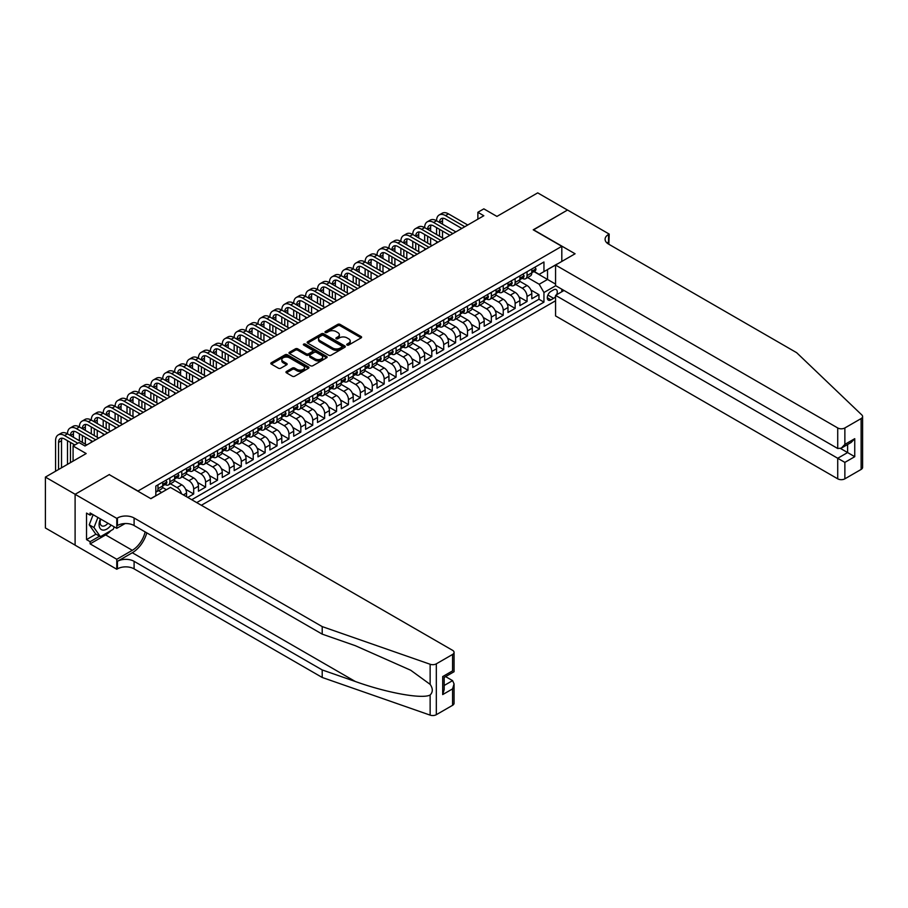 <?xml version="1.0" encoding="UTF-8"?>
<svg xmlns="http://www.w3.org/2000/svg" width="908" height="908" viewBox="0 0 908 908"><rect width="100%" height="100%" fill="white"/><g stroke="black" fill="none" stroke-linecap="round" stroke-linejoin="round"><path stroke-width="1.36" d="M347.06 345.04A1.158 0.67 0 0 0 348.706 345.04L361.123 337.878A1.657 0.953 0 0 0 361.6 337.197A1.657 0.953 0 0 0 361.123 336.527L340.08 324.383A1.657 0.953 0 0 0 337.742 324.383L325.325 331.545A1.158 0.67 0 0 0 326.959 332.498L328.571 331.568A5.289 3.053 0 0 1 336.051 331.568L337.799 332.578A5.289 3.053 0 0 1 339.354 334.734A5.289 3.053 0 0 1 337.799 336.902L336.198 337.821A1.158 0.67 0 0 0 337.833 338.763L339.444 337.844A5.289 3.053 0 0 1 346.924 337.844L348.672 338.854A5.289 3.053 0 0 1 350.216 341.011A5.289 3.053 0 0 1 348.672 343.167L347.06 344.098A1.158 0.67 0 0 0 347.06 345.04L347.06 344.098M286.44 371.474A1.657 0.953 0 0 0 285.963 372.155A1.657 0.953 0 0 0 286.44 372.825L292.342 376.23A1.657 0.953 0 0 0 294.68 376.23L308.47 368.273A1.657 0.953 0 0 0 308.958 367.592A1.657 0.953 0 0 0 308.47 366.923L287.439 354.778A1.657 0.953 0 0 0 285.101 354.778L271.31 362.735A1.657 0.953 0 0 0 270.822 363.416A1.657 0.953 0 0 0 271.31 364.085L278.438 368.205A1.657 0.953 0 0 0 280.776 368.205L286.678 364.8A1.657 0.953 0 0 0 287.155 364.119A1.657 0.953 0 0 0 286.678 363.45L283.137 361.407A4.426 2.554 0 0 1 281.843 359.602A4.426 2.554 0 0 1 284.579 357.241A4.426 2.554 0 0 1 289.391 357.797L303.238 365.788A4.426 2.554 0 0 1 304.532 367.592A4.426 2.554 0 0 1 301.808 369.953A4.426 2.554 0 0 1 296.984 369.397L294.68 368.069A1.657 0.953 0 0 0 292.342 368.069L286.44 371.474L286.44 372.825M109.391 474.725L137.971 491.024L561.814 246.318L533.234 229.815L567.466 210.054L537.706 192.871L496.926 216.422L483.828 208.851L477.88 212.29L483.828 215.729L84.989 445.998L79.03 442.559L73.083 445.998L73.083 461.116M109.391 474.521L75.16 494.281L45.4 477.097L86.181 453.557L73.083 445.998M328.685 355.244A1.657 0.953 0 0 0 331.023 355.244L344.813 347.287A1.657 0.953 0 0 0 345.301 346.618A1.657 0.953 0 0 0 344.813 345.937L323.781 333.792A1.657 0.953 0 0 0 321.443 333.792L307.653 341.76A1.657 0.953 0 0 0 307.165 342.429A1.657 0.953 0 0 0 307.653 343.099L328.685 355.244M304.089 345.29A1.158 0.67 0 0 1 305.258 345.46L305.258 344.087L326.642 356.424A1.657 0.953 0 0 1 327.13 357.105A1.657 0.953 0 0 1 326.642 357.775L312.851 365.742A1.657 0.953 0 0 1 310.513 365.742L289.482 353.598L295.384 350.216L295.384 348.842L289.482 352.247A1.657 0.953 0 0 0 288.994 352.917A1.657 0.953 0 0 0 289.482 353.598L289.482 352.247M295.384 350.216A1.657 0.953 0 0 1 297.722 350.216L297.722 348.842A1.657 0.953 0 0 0 295.384 348.842M297.722 348.842L306.246 353.768A1.657 0.953 0 0 0 308.584 353.768L312.5 351.498A1.657 0.953 0 0 0 312.988 350.829A1.657 0.953 0 0 0 312.5 350.159L303.624 345.029A1.158 0.67 0 0 1 305.258 344.087M75.103 545.118L45.4 527.968L45.4 477.097M187.729 497.414L193.688 493.975L185.629 489.333M182.326 476.904L188.921 480.707A6.731 3.893 60 0 1 193.688 488.958L198.443 486.211L198.443 491.228L205.594 487.108L197.535 482.454M194.233 470.026L200.827 473.84A6.731 3.893 60 0 1 205.594 482.091L210.35 479.333L210.35 484.35L217.5 480.23L209.442 475.576M206.139 463.148L212.733 466.962A6.731 3.893 60 0 1 217.5 475.213L222.256 472.466L222.256 477.483L229.406 473.352L221.348 468.71M218.045 456.281L224.639 460.095A6.731 3.893 60 0 1 229.406 468.335L234.162 465.588L234.162 470.605L241.312 466.485L233.254 461.832M229.951 449.403L236.545 453.217A6.731 3.893 60 0 1 241.312 461.468L246.068 458.71L246.068 463.738L253.219 459.607L245.16 454.965M241.857 442.536L248.452 446.339A6.731 3.893 60 0 1 253.219 454.59L257.974 451.844L257.974 456.86L265.125 452.74L257.066 448.087M253.763 435.658L260.358 439.472A6.731 3.893 60 0 1 265.125 447.712L269.88 444.965L269.88 449.982L277.031 445.862L268.972 441.209M265.669 428.78L272.264 432.594A6.731 3.893 60 0 1 277.031 440.845L281.786 438.099L281.786 443.115L288.937 438.984L280.878 434.342M277.564 421.914L284.17 425.716A6.731 3.893 60 0 1 288.937 433.967L293.693 431.221L293.693 436.237L300.832 432.117L292.785 427.464M289.47 415.035L296.076 418.849A6.731 3.893 60 0 1 300.832 427.101L305.599 424.342L305.599 429.359L312.738 425.239L304.691 420.597M301.377 408.169L307.982 411.971A6.731 3.893 60 0 1 312.738 420.222L317.505 417.476L317.505 422.492L324.644 418.361L316.597 413.719M313.283 401.291L319.888 405.104A6.731 3.893 60 0 1 324.644 413.344L329.411 410.598L329.411 415.614L336.55 411.494L328.503 406.841M325.189 394.413L331.795 398.226A6.731 3.893 60 0 1 336.55 406.478L341.317 403.731L341.317 408.748L348.456 404.616L340.409 399.974M337.095 387.546L343.701 391.348A6.731 3.893 60 0 1 348.456 399.599L353.223 396.853L353.223 401.869L360.363 397.749L352.315 393.096M349.001 380.668L355.607 384.481A6.731 3.893 60 0 1 360.363 392.733L365.13 389.975L365.13 394.991L372.269 390.871L364.221 386.218M360.907 373.79L367.513 377.603A6.731 3.893 60 0 1 372.269 385.855L377.036 383.108L377.036 388.125L384.175 383.993L376.128 379.351M372.813 366.923L379.419 370.736A6.731 3.893 60 0 1 384.175 378.976L388.942 376.23L388.942 381.246L396.081 377.126L388.034 372.473M384.72 360.045L391.325 363.858A6.731 3.893 60 0 1 396.081 372.11L400.848 369.352L400.848 374.38L407.987 370.248L399.94 365.606M396.626 353.178L403.231 356.98A6.731 3.893 60 0 1 407.987 365.232L412.754 362.485L412.754 367.502L419.893 363.382L411.846 358.728M408.532 346.3L415.138 350.113A6.731 3.893 60 0 1 419.893 358.354L424.66 355.607L424.66 360.624L431.799 356.504L423.752 351.85M420.438 339.422L427.032 343.235A6.731 3.893 60 0 1 431.799 351.487L436.566 348.74L436.566 353.757L443.706 349.625L435.658 344.983M432.344 332.555L438.939 336.369A6.731 3.893 60 0 1 443.706 344.609L448.473 341.862L448.473 346.879L455.612 342.759L447.565 338.105M444.25 325.677L450.845 329.49A6.731 3.893 60 0 1 455.612 337.742L460.379 334.984L460.379 340.001L467.518 335.881L459.471 331.238M456.156 318.81L462.751 322.612A6.731 3.893 60 0 1 467.518 330.864L472.285 328.117L472.285 333.134L479.424 329.014L471.365 324.36M468.063 311.932L474.657 315.746A6.731 3.893 60 0 1 479.424 323.986L484.191 321.239L484.191 326.256L491.33 322.136L483.272 317.482M479.969 305.054L486.563 308.868A6.731 3.893 60 0 1 491.33 317.119L496.086 314.372L496.086 319.389L503.236 315.258L495.178 310.615M491.875 298.187L498.469 301.989A6.731 3.893 60 0 1 503.236 310.241L507.992 307.494L507.992 312.511L515.142 308.391L507.084 303.737M503.781 291.309L510.375 295.123A6.731 3.893 60 0 1 515.142 303.374L519.898 300.616L519.898 305.633L527.049 301.513L527.049 296.496A6.731 3.893 -120 0 0 522.282 288.245L515.687 284.442M518.99 296.859L527.049 301.513M166.425 489.718L162.509 487.46M161.658 492.465L158.514 490.649M186.537 496.721L186.537 493.078A6.731 3.893 -120 0 0 181.782 484.838L174.415 480.582M181.498 493.816A6.731 3.893 60 0 0 177.015 487.585L170.42 483.771M198.443 486.211A6.731 3.893 -120 0 0 193.688 477.96L186.322 473.715M210.35 479.333A6.731 3.893 -120 0 0 205.594 471.093L198.228 466.837M222.256 472.466A6.731 3.893 -120 0 0 217.5 464.215L210.134 459.959M234.162 465.588A6.731 3.893 -120 0 0 229.406 457.337L222.04 453.092M246.068 458.71A6.731 3.893 -120 0 0 241.312 450.47L233.946 446.214M257.974 451.844A6.731 3.893 -120 0 0 253.219 443.592L245.852 439.347M269.88 444.965A6.731 3.893 -120 0 0 265.125 436.714L257.758 432.469M281.786 438.099A6.731 3.893 -120 0 0 277.031 429.847L269.665 425.591M293.693 431.221A6.731 3.893 -120 0 0 288.937 422.969L281.571 418.724M305.599 424.342A6.731 3.893 -120 0 0 300.832 416.102L293.477 411.846M317.505 417.476A6.731 3.893 -120 0 0 312.738 409.224L305.383 404.968M329.411 410.598A6.731 3.893 -120 0 0 324.644 402.346L317.289 398.101M341.317 403.731A6.731 3.893 -120 0 0 336.55 395.479L329.195 391.223M353.223 396.853A6.731 3.893 -120 0 0 348.456 388.601L341.102 384.356M365.13 389.975A6.731 3.893 -120 0 0 360.363 381.735L353.008 377.478M377.036 383.108A6.731 3.893 -120 0 0 372.269 374.856L364.914 370.6M388.942 376.23A6.731 3.893 -120 0 0 384.175 367.978L376.82 363.733M400.848 369.352A6.731 3.893 -120 0 0 396.081 361.112L388.715 356.855M412.754 362.485A6.731 3.893 -120 0 0 407.987 354.234L400.621 349.989M424.66 355.607A6.731 3.893 -120 0 0 419.893 347.355L412.527 343.111M436.566 348.74A6.731 3.893 -120 0 0 431.799 340.489L424.433 336.232M448.473 341.862A6.731 3.893 -120 0 0 443.706 333.611L436.339 329.366M460.379 334.984A6.731 3.893 -120 0 0 455.612 326.744L448.246 322.488M472.285 328.117A6.731 3.893 -120 0 0 467.518 319.866L460.152 315.621M484.191 321.239A6.731 3.893 -120 0 0 479.424 312.988L472.058 308.743M496.086 314.372A6.731 3.893 -120 0 0 491.33 306.121L483.964 301.865M507.992 307.494A6.731 3.893 -120 0 0 503.236 299.243L495.87 294.998M519.898 300.616A6.731 3.893 -120 0 0 515.142 292.376L507.776 288.12M556.638 294.737A5.221 3.019 120 0 0 556.207 289.573A5.221 3.019 120 0 0 553.596 289.834L550.974 291.343A5.221 3.019 120 0 0 547.569 295.94A5.221 3.019 120 0 0 548.364 300.128A5.221 3.019 120 0 0 550.974 299.867L553.596 298.346A5.221 3.019 120 0 0 555.56 296.564M201.36 505.279L555.56 300.786M561.814 246.318L561.814 261.436M561.814 289.209L561.814 291.752M196.718 502.601L543.949 302.137L543.949 292.512L539.193 284.261L527.593 277.564M150.762 498.617L155.824 495.7L155.824 486.075L543.949 261.992L543.949 271.617L557.047 264.194M555.741 285.702L543.949 292.512M165.052 484.52L165.108 484.566A6.731 3.893 60 0 0 168.479 484.895L173.246 482.148A6.731 3.893 -120 0 0 174.631 479.061L174.631 475.213M176.958 477.653L177.015 477.687A6.731 3.893 60 0 0 180.386 478.017L185.153 475.27A6.731 3.893 -120 0 0 186.537 472.183L186.537 468.335M188.864 470.775L188.921 470.809A6.731 3.893 60 0 0 192.292 471.15L197.059 468.392A6.731 3.893 -120 0 0 198.443 465.316L198.443 461.468M200.77 463.909L200.827 463.943A6.731 3.893 60 0 0 204.198 464.272L208.953 461.525A6.731 3.893 -120 0 0 210.35 458.438L210.35 454.59M212.676 457.03L212.733 457.065A6.731 3.893 60 0 0 216.104 457.394L220.86 454.647A6.731 3.893 -120 0 0 222.256 451.571L222.256 447.712M224.582 450.152L224.639 450.186A6.731 3.893 60 0 0 228.01 450.527L232.766 447.78A6.731 3.893 -120 0 0 234.162 444.693L234.162 440.845M236.489 443.286L236.545 443.32A6.731 3.893 60 0 0 239.916 443.649L244.672 440.902A6.731 3.893 -120 0 0 246.068 437.815L246.068 433.967M248.395 436.408L248.452 436.442A6.731 3.893 60 0 0 251.822 436.782L256.578 434.024A6.731 3.893 -120 0 0 257.974 430.948L257.974 427.101M260.301 429.529L260.358 429.575A6.731 3.893 60 0 0 263.729 429.904L268.484 427.157A6.731 3.893 -120 0 0 269.88 424.07L269.88 420.222M272.196 422.663L272.264 422.697A6.731 3.893 60 0 0 275.635 423.026L280.39 420.279A6.731 3.893 -120 0 0 281.786 417.192L281.786 413.344M284.102 415.785L284.17 415.819A6.731 3.893 60 0 0 287.541 416.159L292.297 413.412A6.731 3.893 -120 0 0 293.693 410.325L293.693 406.478M296.008 408.918L296.076 408.952A6.731 3.893 60 0 0 299.447 409.281L304.203 406.534A6.731 3.893 -120 0 0 305.599 403.447L305.599 399.599M307.914 402.04L307.982 402.074A6.731 3.893 60 0 0 311.353 402.414L316.109 399.656A6.731 3.893 -120 0 0 317.505 396.58L317.505 392.733M319.82 395.162L319.888 395.207A6.731 3.893 60 0 0 323.259 395.536L328.015 392.789A6.731 3.893 -120 0 0 329.411 389.702L329.411 385.855M331.726 388.295L331.795 388.329A6.731 3.893 60 0 0 335.154 388.658L339.921 385.911A6.731 3.893 -120 0 0 341.317 382.824L341.317 378.976M343.633 381.417L343.701 381.451A6.731 3.893 60 0 0 347.06 381.791L351.827 379.033A6.731 3.893 -120 0 0 353.223 375.957L353.223 372.11M355.539 374.55L355.607 374.584A6.731 3.893 60 0 0 358.966 374.913L363.733 372.166A6.731 3.893 -120 0 0 365.13 369.079L365.13 365.232M367.445 367.672L367.513 367.706A6.731 3.893 60 0 0 370.873 368.035L375.64 365.288A6.731 3.893 -120 0 0 377.036 362.213L377.036 358.354M379.351 360.794L379.419 360.828A6.731 3.893 60 0 0 382.779 361.168L387.546 358.422A6.731 3.893 -120 0 0 388.942 355.334L388.942 351.487M391.257 353.927L391.325 353.961A6.731 3.893 60 0 0 394.685 354.29L399.452 351.544A6.731 3.893 -120 0 0 400.848 348.456L400.848 344.609M403.163 347.049L403.231 347.083A6.731 3.893 60 0 0 406.591 347.424L411.358 344.665A6.731 3.893 -120 0 0 412.754 341.59L412.754 337.742M415.07 340.171L415.138 340.216A6.731 3.893 60 0 0 418.497 340.545L423.264 337.799A6.731 3.893 -120 0 0 424.66 334.712L424.66 330.864M426.976 333.304L427.032 333.338A6.731 3.893 60 0 0 430.403 333.667L435.17 330.921A6.731 3.893 -120 0 0 436.566 327.845L436.566 323.986M438.882 326.426L438.939 326.46A6.731 3.893 60 0 0 442.31 326.801L447.076 324.054A6.731 3.893 -120 0 0 448.473 320.967L448.473 317.119M450.788 319.559L450.845 319.593A6.731 3.893 60 0 0 454.216 319.922L458.983 317.176A6.731 3.893 -120 0 0 460.379 314.089L460.379 310.241M462.694 312.681L462.751 312.715A6.731 3.893 60 0 0 466.122 313.056L470.889 310.298A6.731 3.893 -120 0 0 472.285 307.222L472.285 303.374M474.6 305.803L474.657 305.848A6.731 3.893 60 0 0 478.028 306.178L482.795 303.431A6.731 3.893 -120 0 0 484.191 300.344L484.191 296.496M486.506 298.936L486.563 298.97A6.731 3.893 60 0 0 489.934 299.299L494.701 296.553A6.731 3.893 -120 0 0 496.086 293.466L496.086 289.618M498.413 292.058L498.469 292.092A6.731 3.893 60 0 0 501.84 292.433L506.607 289.675A6.731 3.893 -120 0 0 507.992 286.599L507.992 282.751M510.319 285.191L510.375 285.226A6.731 3.893 60 0 0 513.746 285.555L518.502 282.808A6.731 3.893 -120 0 0 519.898 279.721L519.898 275.873M191.724 499.718L538.955 299.243L538.955 294.635L531.804 298.766L531.804 293.749A6.731 3.893 -120 0 0 527.049 285.498L519.682 281.242M522.225 278.313L522.282 278.347A6.731 3.893 -120 0 0 525.653 278.688A6.731 3.893 -120 0 0 527.049 275.601L527.049 271.753M525.653 278.688L530.408 275.93A6.731 3.893 -120 0 0 531.804 272.854L531.804 268.995M157.969 484.838L157.969 488.686A6.731 3.893 60 0 1 156.573 491.773A6.731 3.893 60 0 1 155.824 492.034M156.573 491.773L161.34 489.015A6.731 3.893 -120 0 0 162.736 485.939L162.736 482.08M169.875 477.96L169.875 481.808A6.731 3.893 60 0 1 168.479 484.895M181.782 471.082L181.782 474.941A6.731 3.893 60 0 1 180.386 478.017M193.688 464.215L193.688 468.063A6.731 3.893 60 0 1 192.292 471.15M205.594 457.337L205.594 461.185A6.731 3.893 60 0 1 204.198 464.272M217.5 450.47L217.5 454.318A6.731 3.893 60 0 1 216.104 457.394M229.406 443.592L229.406 447.44A6.731 3.893 60 0 1 228.01 450.527M241.312 436.714L241.312 440.573A6.731 3.893 60 0 1 239.916 443.649M253.219 429.847L253.219 433.695A6.731 3.893 60 0 1 251.822 436.782M265.125 422.969L265.125 426.817A6.731 3.893 60 0 1 263.729 429.904M277.031 416.102L277.031 419.95A6.731 3.893 60 0 1 275.635 423.026M288.937 409.224L288.937 413.072A6.731 3.893 60 0 1 287.541 416.159M300.832 402.346L300.832 406.205A6.731 3.893 60 0 1 299.447 409.281M312.738 395.479L312.738 399.327A6.731 3.893 60 0 1 311.353 402.414M324.644 388.601L324.644 392.449A6.731 3.893 60 0 1 323.259 395.536M336.55 381.735L336.55 385.582A6.731 3.893 60 0 1 335.154 388.658M348.456 374.856L348.456 378.704A6.731 3.893 60 0 1 347.06 381.791M360.363 367.978L360.363 371.826A6.731 3.893 60 0 1 358.966 374.913M372.269 361.112L372.269 364.959A6.731 3.893 60 0 1 370.873 368.035M384.175 354.234L384.175 358.081A6.731 3.893 60 0 1 382.779 361.168M396.081 347.355L396.081 351.214A6.731 3.893 60 0 1 394.685 354.29M407.987 340.489L407.987 344.336A6.731 3.893 60 0 1 406.591 347.424M419.893 333.611L419.893 337.458A6.731 3.893 60 0 1 418.497 340.545M431.799 326.744L431.799 330.591A6.731 3.893 60 0 1 430.403 333.667M443.706 319.866L443.706 323.713A6.731 3.893 60 0 1 442.31 326.801M455.612 312.988L455.612 316.847A6.731 3.893 60 0 1 454.216 319.922M467.518 306.121L467.518 309.969A6.731 3.893 60 0 1 466.122 313.056M479.424 299.243L479.424 303.09A6.731 3.893 60 0 1 478.028 306.178M491.33 292.376L491.33 296.224A6.731 3.893 60 0 1 489.934 299.299M503.236 285.498L503.236 289.346A6.731 3.893 60 0 1 501.84 292.433M515.142 278.62L515.142 282.467A6.731 3.893 60 0 1 513.746 285.555M515.142 303.374L515.142 308.391M503.236 310.241L503.236 315.258M491.33 317.119L491.33 322.136M479.424 323.986L479.424 329.014M467.518 330.864L467.518 335.881M455.612 337.742L455.612 342.759M443.706 344.609L443.706 349.625M431.799 351.487L431.799 356.504M419.893 358.354L419.893 363.382M407.987 365.232L407.987 370.248M396.081 372.11L396.081 377.126M384.175 378.976L384.175 383.993M372.269 385.855L372.269 390.871M360.363 392.733L360.363 397.749M348.456 399.599L348.456 404.616M336.55 406.478L336.55 411.494M324.644 413.344L324.644 418.361M312.738 420.222L312.738 425.239M300.832 427.101L300.832 432.117M288.937 433.967L288.937 438.984M277.031 440.845L277.031 445.862M265.125 447.712L265.125 452.74M253.219 454.59L253.219 459.607M241.312 461.468L241.312 466.485M229.406 468.335L229.406 473.352M217.5 475.213L217.5 480.23M205.594 482.091L205.594 487.108M193.688 488.958L193.688 493.975M539.193 284.261L547.524 279.448L547.524 269.551L557.047 264.046M533.893 271.571L555.56 284.091M534.131 271.435L539.193 274.364L543.949 271.617M477.88 212.29L477.88 219.168M530.896 289.993L538.955 294.635M538.955 299.243L543.949 302.137M347.526 345.21L348.672 344.541A5.289 3.053 0 0 0 350.216 342.384L350.216 341.011M339.354 334.734L339.354 336.108A5.289 3.053 0 0 1 337.799 338.275L336.664 338.934M361.123 336.527L361.123 337.878L340.08 325.756A1.657 0.953 0 0 0 337.742 325.756L325.79 332.657M344.813 345.937L344.813 347.287L323.781 335.166A1.657 0.953 0 0 0 321.443 335.166L307.676 343.122M341.896 347.083A1.158 0.67 0 0 0 341.896 346.141L323.43 335.483A1.158 0.67 0 0 0 321.795 335.483L320.104 336.459A5.289 3.053 0 0 0 318.549 338.616A5.289 3.053 0 0 0 320.104 340.772L332.725 348.059A5.289 3.053 0 0 0 340.205 348.059L341.896 347.083L341.896 348.456A1.158 0.67 0 0 0 342.237 347.991L342.237 346.618M318.549 338.616L318.549 339.989A5.289 3.053 0 0 0 320.104 342.146L320.104 340.772M341.896 348.456L340.205 349.432A5.289 3.053 0 0 1 332.725 349.432L320.104 342.146M297.722 350.216L306.246 355.141A1.657 0.953 0 0 0 308.584 355.141L312.5 352.883A1.657 0.953 0 0 0 312.988 352.202L312.988 350.829M305.258 345.46L326.619 357.786M315.099 358.876A4.426 2.554 0 0 0 319.922 359.432A4.426 2.554 0 0 0 322.646 357.071A4.426 2.554 0 0 0 321.353 355.266L316.472 352.452A1.657 0.953 0 0 0 314.134 352.452L310.23 354.71A1.657 0.953 0 0 0 309.741 355.38A1.657 0.953 0 0 0 310.23 356.061L315.099 358.876L315.099 360.249A4.426 2.554 0 0 0 319.922 360.805A4.426 2.554 0 0 0 322.646 358.444L322.646 357.071M309.741 355.38L309.741 356.753A1.657 0.953 0 0 0 310.23 357.434L310.23 356.061M315.099 360.249L310.23 357.434M304.532 367.592L304.532 368.966A4.426 2.554 0 0 1 301.808 371.327A4.426 2.554 0 0 1 296.984 370.77L294.68 369.442A1.657 0.953 0 0 0 292.342 369.442L286.463 372.836M281.843 359.602L281.843 360.975A4.426 2.554 0 0 0 283.137 362.78L283.137 361.407M286.656 364.812L283.137 362.78M308.448 368.285L287.439 356.152A1.657 0.953 0 0 0 285.101 356.152L271.333 364.097L271.31 362.735M534.96 267.179L535.97 268.927A4.461 2.576 60 0 1 535.05 270.902L532.792 272.207A4.461 2.576 -120 0 0 533.563 271.186L533.473 270.788M55.581 471.229L55.581 440.709A12.633 7.287 60 0 1 58.191 434.921L61.176 433.207A12.633 7.287 60 0 1 67.487 433.831A12.633 7.287 60 0 1 70.098 428.054L73.071 426.329A12.633 7.287 60 0 1 79.393 426.953A12.633 7.287 60 0 1 82.004 421.176L84.977 419.462A12.633 7.287 60 0 1 91.299 420.086A12.633 7.287 60 0 1 93.91 414.309L96.884 412.584A12.633 7.287 60 0 1 103.206 413.208A12.633 7.287 60 0 1 105.816 407.431L108.79 405.717A12.633 7.287 60 0 1 115.112 406.341A12.633 7.287 60 0 1 117.722 400.553L120.696 398.839A12.633 7.287 60 0 1 127.018 399.463A12.633 7.287 60 0 1 129.628 393.686L132.602 391.961A12.633 7.287 60 0 1 138.924 392.585A12.633 7.287 60 0 1 141.535 386.808L144.508 385.094A12.633 7.287 60 0 1 150.83 385.718A12.633 7.287 60 0 1 153.441 379.93L156.414 378.216A12.633 7.287 60 0 1 162.736 378.84A12.633 7.287 60 0 1 165.347 373.063L168.321 371.338A12.633 7.287 60 0 1 174.631 371.974A12.633 7.287 60 0 1 177.253 366.185L180.227 364.471A12.633 7.287 60 0 1 186.537 365.095A12.633 7.287 60 0 1 189.159 359.318L192.133 357.593A12.633 7.287 60 0 1 198.443 358.217A12.633 7.287 60 0 1 201.065 352.44L204.039 350.726A12.633 7.287 60 0 1 210.35 351.351A12.633 7.287 60 0 1 212.971 345.562L215.945 343.848A12.633 7.287 60 0 1 222.256 344.473A12.633 7.287 60 0 1 224.878 338.695L227.851 336.97A12.633 7.287 60 0 1 234.162 337.594A12.633 7.287 60 0 1 236.784 331.817L239.757 330.103A12.633 7.287 60 0 1 246.068 330.728A12.633 7.287 60 0 1 248.69 324.951L251.664 323.225A12.633 7.287 60 0 1 257.974 323.85A12.633 7.287 60 0 1 260.596 318.072L263.57 316.359A12.633 7.287 60 0 1 269.88 316.983A12.633 7.287 60 0 1 272.502 311.194L275.476 309.48A12.633 7.287 60 0 1 281.786 310.105A12.633 7.287 60 0 1 284.408 304.328L287.382 302.602A12.633 7.287 60 0 1 293.693 303.227A12.633 7.287 60 0 1 296.314 297.449L299.288 295.736A12.633 7.287 60 0 1 305.599 296.36A12.633 7.287 60 0 1 308.209 290.583L311.194 288.858A12.633 7.287 60 0 1 317.505 289.482A12.633 7.287 60 0 1 320.115 283.705L323.1 281.979A12.633 7.287 60 0 1 329.411 282.615A12.633 7.287 60 0 1 332.022 276.827L335.007 275.113A12.633 7.287 60 0 1 341.317 275.737A12.633 7.287 60 0 1 343.928 269.96L346.913 268.235A12.633 7.287 60 0 1 353.223 268.859A12.633 7.287 60 0 1 355.834 263.082L358.819 261.368A12.633 7.287 60 0 1 365.13 261.992A12.633 7.287 60 0 1 367.74 256.204L370.725 254.49A12.633 7.287 60 0 1 377.036 255.114A12.633 7.287 60 0 1 379.646 249.337L382.631 247.612A12.633 7.287 60 0 1 388.942 248.247A12.633 7.287 60 0 1 391.552 242.459L394.526 240.745A12.633 7.287 60 0 1 400.848 241.369A12.633 7.287 60 0 1 403.458 235.592L406.432 233.867A12.633 7.287 60 0 1 412.754 234.491A12.633 7.287 60 0 1 415.365 228.714L418.338 227A12.633 7.287 60 0 1 424.66 227.624A12.633 7.287 60 0 1 427.271 221.836L430.244 220.122A12.633 7.287 60 0 1 436.566 220.746A12.633 7.287 60 0 1 439.177 214.969L442.151 213.244A12.633 7.287 60 0 1 448.473 213.868L467.756 225.014M439.177 214.969A12.633 7.287 60 0 1 445.488 215.593L464.783 226.728M531.952 272.423L531.975 272.423A4.461 2.576 -120 0 0 532.792 272.207M532.985 270.856L533.563 271.186L532.133 272.014A4.461 2.576 60 0 1 531.804 272.638M461.797 228.441L445.488 219.032A8.422 4.858 -120 0 0 441.288 218.612A8.422 4.858 -120 0 0 439.54 222.46L442.514 220.746L442.514 224.185M443.047 218.226A8.422 4.858 -120 0 0 442.514 220.746M439.54 229.338L439.54 236.216M442.514 231.063L442.514 237.93M436.566 243.015L436.566 241.369M436.566 234.491L436.566 227.624M100.391 518.888A10.941 6.322 120 0 0 102.967 530.102A10.941 6.322 120 0 0 111.128 525.085M100.765 519.104A7.491 4.324 120 0 0 101.673 525.811A7.491 4.324 120 0 0 102.774 526.141A7.491 4.324 120 0 0 107.938 523.246M114.204 526.856L113.262 529.273L100.402 536.696L95.646 533.949L89.222 524.801L93.138 514.7M100.402 536.696L93.978 527.548L97.905 517.447M89.222 524.801L93.978 527.548M564.016 290.481L555.56 295.361L555.56 315.916L837.721 478.822L837.721 458.268L847.607 452.559L847.607 444.511M555.56 295.361L844.871 462.388L844.871 478.822L861.125 469.436L861.125 418.577A5.051 2.917 0 0 0 862.6 416.511A5.051 2.917 0 0 0 861.874 415.001L796.656 352.69L608.542 244.082A11.781 6.81 180 0 1 605.091 239.269A11.781 6.81 180 0 1 608.542 234.457L609.2 234.082L567.523 210.02L533.416 229.928M533.416 229.713L575.082 253.775L555.56 265.045L837.721 427.952A5.051 2.917 0 0 0 844.871 427.952L861.125 418.577M609.2 234.082L608.837 244.252M555.56 265.045L555.56 285.6L837.721 448.507L837.721 427.952M862.6 416.511L862.6 467.382A5.051 2.917 180 0 1 861.125 469.436M844.871 478.822A5.051 2.917 180 0 1 837.721 478.822M607.055 243.038A11.781 6.81 180 0 1 608.542 241.982L608.542 234.457M840.581 448.507L854.746 456.69L844.871 462.388M844.871 427.952L844.871 444.387L841.296 448.155L837.721 448.507M844.871 444.387L854.746 438.678L851.182 442.446L841.296 448.155M452.581 705.312L452.581 688.877L454.057 683.906L454.057 703.246A5.051 2.917 180 0 1 452.581 705.312L436.328 714.687A5.051 2.917 180 0 1 430.142 715.129L322.204 677.47L322.204 669.945L134.1 561.337A11.781 6.81 -0 0 0 117.427 561.337L132.307 552.745A21.928 12.667 120 0 0 146.801 532.86M322.204 669.945L355.3 681.488C386.933 692.895 422.277 699.274 430.142 695.006C433.002 692.078 433.002 688.525 430.142 684.371L410.722 670.252L355.3 645.679L322.204 634.136L134.1 525.528A11.781 6.81 -0 0 0 117.427 525.528L117.427 518.003L116.78 518.377L75.103 494.315L109.21 474.623L150.887 498.685L170.409 487.414L452.581 650.321A5.051 2.917 -0 0 1 454.057 652.387A5.051 2.917 -0 0 1 452.581 654.441L436.328 663.827L436.328 714.687M322.204 677.47L134.1 568.862A11.781 6.81 -0 0 0 117.427 568.862L116.78 569.248L75.103 545.186L75.103 494.315M322.204 634.136L322.204 626.599L134.1 518.003A11.781 6.81 -0 0 0 117.427 518.003M430.142 684.371L430.142 664.259L322.204 626.599M110.889 530.647A18.943 10.941 -60 0 1 105.646 534.914L90.108 543.881L90.108 541.679L99.574 536.219M92.014 514.053L90.108 515.142L86.532 513.088L86.532 539.613L90.108 541.679M90.108 515.142L90.108 512.952L116.78 528.342L116.78 518.377M116.78 569.248L116.78 559.283L132.307 550.305A18.943 10.941 120 0 0 145.132 531.895M90.108 543.881L116.78 559.283M445.601 676.608L452.581 680.637L454.057 683.906M125.088 523.541L116.78 528.342M430.142 664.259A5.051 2.917 -0 0 0 436.328 663.827M86.532 539.613L95.998 534.154M452.581 688.877L442.695 694.586L444.171 689.603L444.171 677.436L454.057 671.727L454.057 652.387M442.695 694.586L442.695 676.574C444.625 677.686 444.625 677.686 442.695 676.574L452.581 670.876C454.499 671.988 454.499 671.988 452.581 670.876L452.581 654.441M523.053 274.057L524.064 275.805A4.461 2.576 60 0 1 523.144 277.78L520.886 279.085A4.461 2.576 -120 0 0 521.657 278.052L521.567 277.666M427.271 221.836A12.633 7.287 60 0 1 433.581 222.46L436.566 220.746L455.85 231.881M433.581 222.46L452.876 233.606M520.057 279.289L520.068 279.289A4.461 2.576 -120 0 0 520.886 279.085M521.079 277.723L521.657 278.052L520.227 278.881A4.461 2.576 60 0 1 519.898 279.516M449.891 235.32L433.581 225.899A8.422 4.858 -120 0 0 429.382 225.49A8.422 4.858 -120 0 0 427.634 229.338L430.608 227.624L430.608 231.052M431.141 225.093A8.422 4.858 -120 0 0 430.608 227.624M427.634 236.216L427.634 243.083M430.608 237.93L430.608 244.808M424.66 249.893L424.66 248.247M424.66 241.369L424.66 234.491M511.147 280.924L512.169 282.683A4.461 2.576 60 0 1 511.238 284.658L508.979 285.963A4.461 2.576 -120 0 0 509.751 284.93L509.66 284.533M415.365 228.714A12.633 7.287 60 0 1 421.675 229.338L424.66 227.624L443.944 238.759M421.675 229.338L440.97 240.472M508.151 286.168L508.162 286.168A4.461 2.576 -120 0 0 508.979 285.963M509.184 284.601L509.751 284.93L508.321 285.759A4.461 2.576 60 0 1 507.992 286.395M437.996 242.198L421.675 232.777A8.422 4.858 -120 0 0 417.476 232.357A8.422 4.858 -120 0 0 415.728 236.216L418.701 234.491L418.701 237.93M419.235 231.971A8.422 4.858 -120 0 0 418.701 234.491M415.728 243.083L415.728 249.961M418.701 244.808L418.701 251.675M412.754 256.76L412.754 255.114M412.754 248.247L412.754 241.369M499.241 287.802L500.263 289.55A4.461 2.576 60 0 1 499.332 291.525L497.073 292.83A4.461 2.576 -120 0 0 497.845 291.809L497.754 291.411M403.458 235.592A12.633 7.287 60 0 1 409.769 236.216L412.754 234.491L432.038 245.625M409.769 236.216L429.064 247.351M496.245 293.046L496.256 293.046A4.461 2.576 -120 0 0 497.073 292.83M497.278 291.468L497.845 291.809L496.415 292.626A4.461 2.576 60 0 1 496.086 293.261M426.09 249.064L409.769 239.655A8.422 4.858 -120 0 0 405.57 239.235A8.422 4.858 -120 0 0 403.822 243.083L406.795 241.369L406.795 244.808M407.329 238.849A8.422 4.858 -120 0 0 406.795 241.369M403.822 249.961L403.822 256.839M406.795 251.675L406.795 258.553M400.848 263.638L400.848 261.992M400.848 255.114L400.848 248.247M487.335 294.669L488.356 296.428A4.461 2.576 60 0 1 487.426 298.403L485.167 299.708A4.461 2.576 -120 0 0 485.939 298.675L485.848 298.278M391.552 242.459A12.633 7.287 60 0 1 397.874 243.083L400.848 241.369L420.132 252.503M397.874 243.083L417.158 254.217M484.339 299.912L484.35 299.912A4.461 2.576 -120 0 0 485.167 299.708M485.371 298.346L485.939 298.675L484.509 299.504A4.461 2.576 60 0 1 484.191 300.139M414.184 255.942L397.874 246.522A8.422 4.858 -120 0 0 393.663 246.102A8.422 4.858 -120 0 0 391.916 249.961L394.889 248.247L394.889 251.675M395.423 245.716A8.422 4.858 -120 0 0 394.889 248.247M391.916 256.839L391.916 263.706M394.889 258.553L394.889 265.431M388.942 270.516L388.942 268.859M388.942 261.992L388.942 255.114M475.44 301.547L476.45 303.295A4.461 2.576 60 0 1 475.52 305.27L473.261 306.575A4.461 2.576 -120 0 0 474.033 305.553L473.942 305.156M379.646 249.337A12.633 7.287 60 0 1 385.968 249.961L388.942 248.247L408.225 259.382M385.968 249.961L405.252 261.095M472.432 306.791L472.444 306.791A4.461 2.576 -120 0 0 473.261 306.575M473.465 305.224L474.033 305.553L472.614 306.382A4.461 2.576 60 0 1 472.285 307.017M402.278 262.809L385.968 253.4A8.422 4.858 -120 0 0 381.757 252.98A8.422 4.858 -120 0 0 380.009 256.839L382.983 255.114L382.983 258.553M383.516 252.594A8.422 4.858 -120 0 0 382.983 255.114M380.009 263.706L380.009 270.584M382.983 265.431L382.983 272.298M377.036 277.383L377.036 275.737M377.036 268.859L377.036 261.992M463.534 308.425L464.544 310.173A4.461 2.576 60 0 1 463.613 312.148L461.355 313.453A4.461 2.576 -120 0 0 462.127 312.431L462.036 312.034M367.74 256.204A12.633 7.287 60 0 1 374.062 256.839L377.036 255.114L396.319 266.248M374.062 256.839L393.346 267.974M460.526 313.669L460.538 313.657A4.461 2.576 -120 0 0 461.355 313.453M461.559 312.091L462.127 312.431L460.708 313.249A4.461 2.576 60 0 1 460.379 313.884M390.372 269.687L374.062 260.267A8.422 4.858 -120 0 0 369.851 259.858A8.422 4.858 -120 0 0 368.103 263.706L371.077 261.992L371.077 265.431M371.61 259.461A8.422 4.858 -120 0 0 371.077 261.992M368.103 270.584L368.103 277.451M371.077 272.298L371.077 279.176M365.13 284.261L365.13 282.615M365.13 275.737L365.13 268.859M451.628 315.292L452.638 317.051A4.461 2.576 60 0 1 451.707 319.026L449.449 320.331A4.461 2.576 -120 0 0 450.22 319.298L450.13 318.901M355.834 263.082A12.633 7.287 60 0 1 362.156 263.706L365.13 261.992L384.413 273.126M362.156 263.706L381.439 274.84M448.62 320.535L448.631 320.535A4.461 2.576 -120 0 0 449.449 320.331M449.653 318.969L450.22 319.298L448.802 320.127A4.461 2.576 60 0 1 448.473 320.762M378.466 276.565L362.156 267.145A8.422 4.858 -120 0 0 357.945 266.725A8.422 4.858 -120 0 0 356.197 270.584L359.171 268.859L359.171 272.298M359.704 266.339A8.422 4.858 -120 0 0 359.171 268.859M356.197 277.451L356.197 284.329M359.171 279.176L359.171 286.043M353.223 291.139L353.223 289.482M353.223 282.615L353.223 275.737M439.722 322.17L440.732 323.918A4.461 2.576 60 0 1 439.801 325.893L437.543 327.198A4.461 2.576 -120 0 0 438.326 326.176L438.224 325.779M343.928 269.96A12.633 7.287 60 0 1 350.25 270.584L353.223 268.859L372.507 279.993M350.25 270.584L369.533 281.718M436.714 327.413L436.725 327.413A4.461 2.576 -120 0 0 437.543 327.198M437.747 325.836L438.326 326.176L436.896 326.994A4.461 2.576 60 0 1 436.566 327.629M366.56 283.432L350.25 274.023A8.422 4.858 -120 0 0 346.039 273.603A8.422 4.858 -120 0 0 344.291 277.451L347.265 275.737L347.265 279.176M347.798 273.217A8.422 4.858 -120 0 0 347.265 275.737M344.291 284.329L344.291 291.207M347.265 286.043L347.265 292.921M341.317 298.006L341.317 296.36M341.317 289.482L341.317 282.615M427.816 329.048L428.826 330.796A4.461 2.576 60 0 1 427.895 332.771L425.636 334.076A4.461 2.576 -120 0 0 426.419 333.043L426.317 332.646M332.022 276.827A12.633 7.287 60 0 1 338.344 277.451L341.317 275.737L360.601 286.871M338.344 277.451L357.627 288.585M424.808 334.28L424.819 334.28A4.461 2.576 -120 0 0 425.636 334.076M425.841 332.714L426.419 333.043L424.989 333.872A4.461 2.576 60 0 1 424.66 334.507M354.653 290.31L338.344 280.89A8.422 4.858 -120 0 0 334.133 280.47A8.422 4.858 -120 0 0 332.385 284.329L335.358 282.615L335.358 286.043M335.892 280.084A8.422 4.858 -120 0 0 335.358 282.615M332.385 291.207L332.385 298.074M335.358 292.921L335.358 299.799M329.411 304.884L329.411 303.227M329.411 296.36L329.411 289.482M415.909 335.915L416.92 337.674A4.461 2.576 60 0 1 415.989 339.637L413.73 340.954A4.461 2.576 -120 0 0 414.513 339.921L414.411 339.524M320.115 283.705A12.633 7.287 60 0 1 326.437 284.329L329.411 282.615L348.695 293.749M326.437 284.329L345.721 295.463M412.902 341.158L412.913 341.158A4.461 2.576 -120 0 0 413.73 340.954M413.935 339.592L414.513 339.921L413.083 340.75A4.461 2.576 60 0 1 412.754 341.385M342.747 297.177L326.437 287.768A8.422 4.858 -120 0 0 322.226 287.348A8.422 4.858 -120 0 0 320.479 291.207L323.464 289.482L323.464 292.921M323.986 286.962A8.422 4.858 -120 0 0 323.464 289.482M320.479 298.074L320.479 304.952M323.464 299.799L323.464 306.666M317.505 311.75L317.505 310.105M317.505 303.227L317.505 296.36M404.003 342.793L405.013 344.541A4.461 2.576 60 0 1 404.083 346.516L401.824 347.821A4.461 2.576 -120 0 0 402.607 346.799L402.505 346.402M308.209 290.583A12.633 7.287 60 0 1 314.531 291.207L317.505 289.482L336.789 300.616M314.531 291.207L333.815 302.341M400.995 348.036L401.007 348.036A4.461 2.576 -120 0 0 401.824 347.821M402.028 346.459L402.607 346.799L401.177 347.616A4.461 2.576 60 0 1 400.848 348.252M330.841 304.055L314.531 294.635A8.422 4.858 -120 0 0 310.32 294.226A8.422 4.858 -120 0 0 308.572 298.074L311.558 296.36L311.558 299.799M312.08 293.829A8.422 4.858 -120 0 0 311.558 296.36M308.572 304.952L308.572 311.819M311.558 306.666L311.558 313.544M305.599 318.629L305.599 316.983M305.599 310.105L305.599 303.227M392.097 349.659L393.107 351.419A4.461 2.576 60 0 1 392.188 353.394L389.918 354.699A4.461 2.576 -120 0 0 390.701 353.666L390.599 353.269M296.314 297.449A12.633 7.287 60 0 1 302.625 298.074L305.599 296.36L324.882 307.494M302.625 298.074L321.909 309.208M389.089 354.903L389.112 354.903A4.461 2.576 -120 0 0 389.918 354.699M390.122 353.337L390.701 353.666L389.271 354.495A4.461 2.576 60 0 1 388.942 355.13M318.935 310.933L302.625 301.513A8.422 4.858 -120 0 0 298.414 301.093A8.422 4.858 -120 0 0 296.666 304.952L299.651 303.227L299.651 306.666M300.173 300.707A8.422 4.858 -120 0 0 299.651 303.227M296.666 311.819L296.666 318.697M299.651 313.544L299.651 320.411M293.693 325.507L293.693 323.85M293.693 316.983L293.693 310.105M380.191 356.538L381.167 358.24A4.461 2.576 60 0 1 380.282 360.26L378.012 361.566A4.461 2.576 -120 0 0 378.795 360.544L378.693 360.147M284.408 304.328A12.633 7.287 60 0 1 290.719 304.952L293.693 303.227L312.976 314.372M290.719 304.952L310.003 316.086M377.183 361.781L377.206 361.781A4.461 2.576 -120 0 0 378.012 361.566M378.216 360.215L378.795 360.544L377.365 361.361A4.461 2.576 60 0 1 377.036 361.997M307.029 317.8L290.719 308.391A8.422 4.858 -120 0 0 286.508 307.971A8.422 4.858 -120 0 0 284.76 311.819L287.745 310.105L287.745 313.544M288.267 307.585A8.422 4.858 -120 0 0 287.745 310.105M284.76 318.697L284.76 325.575M287.745 320.411L287.745 327.289M281.786 332.373L281.786 330.728M281.786 323.85L281.786 316.983M368.285 363.416L369.295 365.164A4.461 2.576 60 0 1 368.376 367.138L366.106 368.444A4.461 2.576 -120 0 0 366.889 367.411L366.787 367.025M272.502 311.194A12.633 7.287 60 0 1 278.813 311.819L281.786 310.105L301.07 321.239M278.813 311.819L298.096 322.964M365.277 368.648L365.3 368.648A4.461 2.576 -120 0 0 366.106 368.444M366.31 367.082L366.889 367.411L365.459 368.239A4.461 2.576 60 0 1 365.13 368.875M295.123 324.678L278.813 315.258A8.422 4.858 -120 0 0 274.602 314.849A8.422 4.858 -120 0 0 272.854 318.697L275.839 316.983L275.839 320.411M276.361 314.452A8.422 4.858 -120 0 0 275.839 316.983M272.854 325.575L272.854 332.441M275.839 327.289L275.839 334.167M269.88 339.251L269.88 337.606M269.88 330.728L269.88 323.85M356.379 370.282L357.389 372.042A4.461 2.576 60 0 1 356.469 374.017L354.199 375.322A4.461 2.576 -120 0 0 354.983 374.289L354.892 373.892M260.596 318.072A12.633 7.287 60 0 1 266.907 318.697L269.88 316.983L289.164 328.117M266.907 318.697L286.19 329.831M353.371 375.526L353.394 375.526A4.461 2.576 -120 0 0 354.199 375.322M354.404 373.96L354.983 374.289L353.553 375.118A4.461 2.576 60 0 1 353.223 375.753M283.217 331.556L266.907 322.136A8.422 4.858 -120 0 0 262.696 321.716A8.422 4.858 -120 0 0 260.948 325.575L263.933 323.85L263.933 327.289M264.455 321.33A8.422 4.858 -120 0 0 263.933 323.85M260.948 332.441L260.948 339.32M263.933 334.167L263.933 341.033M257.974 346.118L257.974 344.473M257.974 337.594L257.974 330.728M344.473 377.161L345.483 378.908A4.461 2.576 60 0 1 344.563 380.883L342.293 382.189A4.461 2.576 -120 0 0 343.076 381.167L342.986 380.77M248.69 324.951A12.633 7.287 60 0 1 255 325.575L257.974 323.85L277.269 334.984M255 325.575L274.284 336.709M341.465 382.404L341.487 382.404A4.461 2.576 -120 0 0 342.293 382.189M342.498 380.827L343.076 381.167L341.646 381.984A4.461 2.576 60 0 1 341.317 382.62M271.31 338.423L255 329.002A8.422 4.858 -120 0 0 250.79 328.594A8.422 4.858 -120 0 0 249.042 332.441M252.549 328.208A8.422 4.858 -120 0 0 252.027 330.728L252.027 334.167M249.042 339.32L249.042 346.198M252.027 341.033L252.027 347.912M246.068 352.996L246.068 351.351M246.068 344.473L246.068 337.606M332.566 384.027L333.576 385.786A4.461 2.576 60 0 1 332.657 387.761L330.387 389.067A4.461 2.576 -120 0 0 331.17 388.034L331.079 387.637M236.784 331.817A12.633 7.287 60 0 1 243.094 332.441L246.068 330.728L265.363 341.862M243.094 332.441L262.378 343.576M329.559 389.271L329.581 389.271A4.461 2.576 -120 0 0 330.387 389.067M330.591 387.705L331.17 388.034L329.74 388.862A4.461 2.576 60 0 1 329.411 389.498M259.404 345.301L243.094 335.881A8.422 4.858 -120 0 0 238.883 335.461A8.422 4.858 -120 0 0 237.147 339.32L240.121 337.606L240.121 341.033M240.643 335.075A8.422 4.858 -120 0 0 240.121 337.606M237.147 346.198L237.147 353.064M240.121 347.912L240.121 354.79M234.162 359.874L234.162 358.217M234.162 351.351L234.162 344.473M320.66 390.905L321.67 392.653A4.461 2.576 60 0 1 320.751 394.628L318.481 395.933A4.461 2.576 -120 0 0 319.264 394.912L319.173 394.515M224.878 338.695A12.633 7.287 60 0 1 231.188 339.32L234.162 337.594L253.457 348.74M231.188 339.32L250.472 350.454M317.652 396.149L317.675 396.149A4.461 2.576 -120 0 0 318.481 395.933M318.685 394.583L319.264 394.912L317.834 395.74A4.461 2.576 60 0 1 317.505 396.365M247.498 352.168L231.188 342.759A8.422 4.858 -120 0 0 226.977 342.339A8.422 4.858 -120 0 0 225.241 346.198L228.214 344.473L228.214 347.912M228.737 341.953A8.422 4.858 -120 0 0 228.214 344.473M225.241 353.064L225.241 359.943M228.214 354.79L228.214 361.656M222.256 366.741L222.256 365.095M222.256 358.217L222.256 351.351M308.754 397.783L309.764 399.531A4.461 2.576 60 0 1 308.845 401.506L306.575 402.811A4.461 2.576 -120 0 0 307.358 401.779L307.267 401.393M212.971 345.562A12.633 7.287 60 0 1 219.282 346.198L222.256 344.473L241.551 355.607M219.282 346.198L238.566 357.332M305.746 403.016L305.769 403.016A4.461 2.576 -120 0 0 306.575 402.811M306.779 401.45L307.358 401.779L305.928 402.607A4.461 2.576 60 0 1 305.599 403.243M235.592 359.046L219.282 349.625A8.422 4.858 -120 0 0 215.071 349.217A8.422 4.858 -120 0 0 213.335 353.064L216.308 351.351L216.308 354.79M216.83 348.82A8.422 4.858 -120 0 0 216.308 351.351M213.335 359.943L213.335 366.809M216.308 361.656L216.308 368.534M210.35 373.619L210.35 371.974M210.35 365.095L210.35 358.217M296.848 404.65L297.858 406.409A4.461 2.576 60 0 1 296.939 408.384L294.68 409.69A4.461 2.576 -120 0 0 295.452 408.657L295.361 408.26M201.065 352.44A12.633 7.287 60 0 1 207.376 353.064L210.35 351.351L229.645 362.485M207.376 353.064L226.659 364.199M293.84 409.894L293.863 409.894A4.461 2.576 -120 0 0 294.68 409.69M294.873 408.328L295.452 408.657L294.022 409.485A4.461 2.576 60 0 1 293.693 410.121M223.686 365.924L207.376 356.504A8.422 4.858 -120 0 0 203.165 356.084A8.422 4.858 -120 0 0 201.428 359.943L204.402 358.217L204.402 361.656M204.924 355.698A8.422 4.858 -120 0 0 204.402 358.217M201.428 366.809L201.428 373.687M204.402 368.534L204.402 375.401M198.443 380.497L198.443 378.84M198.443 371.974L198.443 365.095M284.942 411.528L285.952 413.276A4.461 2.576 60 0 1 285.033 415.251L282.774 416.556A4.461 2.576 -120 0 0 283.546 415.535L283.455 415.138M189.159 359.318A12.633 7.287 60 0 1 195.47 359.943L198.443 358.217L217.738 369.352M195.47 359.943L214.753 371.077M281.934 416.772L281.957 416.772A4.461 2.576 -120 0 0 282.774 416.556M282.967 415.194L283.546 415.535L282.116 416.352A4.461 2.576 60 0 1 281.786 416.988M211.78 372.791L195.47 363.382A8.422 4.858 -120 0 0 191.259 362.962A8.422 4.858 -120 0 0 189.522 366.809L192.496 365.095L192.496 368.534M193.018 362.576A8.422 4.858 -120 0 0 192.496 365.095M189.522 373.687L189.522 380.566M192.496 375.401L192.496 382.279M186.537 387.364L186.537 385.718M186.537 378.84L186.537 371.974M273.036 418.395L274.046 420.154A4.461 2.576 60 0 1 273.126 422.129L270.868 423.434A4.461 2.576 -120 0 0 271.64 422.402L271.549 422.004M177.253 366.185A12.633 7.287 60 0 1 183.564 366.809L186.537 365.095L205.832 376.23M183.564 366.809L202.859 377.944M270.028 423.639L270.051 423.639A4.461 2.576 -120 0 0 270.868 423.434M271.061 422.072L271.64 422.402L270.209 423.23A4.461 2.576 60 0 1 269.88 423.866M199.874 379.669L183.564 370.248A8.422 4.858 -120 0 0 179.353 369.828A8.422 4.858 -120 0 0 177.616 373.687L180.59 371.974L180.59 375.401M181.112 369.442A8.422 4.858 -120 0 0 180.59 371.974M177.616 380.566L177.616 387.432M180.59 382.279L180.59 389.157M174.631 394.242L174.631 392.585M174.631 385.718L174.631 378.84M261.129 425.273L262.14 427.021A4.461 2.576 60 0 1 261.22 428.996L258.962 430.301A4.461 2.576 -120 0 0 259.733 429.28L259.643 428.882M165.347 373.063A12.633 7.287 60 0 1 171.657 373.687L174.631 371.974L193.926 383.108M171.657 373.687L190.952 384.822M258.122 430.517L258.144 430.517A4.461 2.576 -120 0 0 258.962 430.301M259.155 428.951L259.733 429.28L258.303 430.108A4.461 2.576 60 0 1 257.974 430.744M187.967 386.536L171.657 377.126A8.422 4.858 -120 0 0 167.447 376.707A8.422 4.858 -120 0 0 165.71 380.566L168.684 378.84L168.684 382.279M169.206 376.321A8.422 4.858 -120 0 0 168.684 378.84M165.71 387.432L165.71 394.31M168.684 389.157L168.684 396.024M162.736 401.109L162.736 399.463M162.736 392.585L162.736 385.718M249.223 432.151L250.233 433.899A4.461 2.576 60 0 1 249.314 435.874L247.055 437.179A4.461 2.576 -120 0 0 247.827 436.158L247.736 435.761M153.441 379.93A12.633 7.287 60 0 1 159.751 380.566L162.736 378.84L182.02 389.975M159.751 380.566L179.046 391.7M246.216 437.395L246.238 437.395A4.461 2.576 -120 0 0 247.055 437.179M247.248 435.817L247.827 436.158L246.397 436.975A4.461 2.576 60 0 1 246.068 437.611M176.061 393.414L159.751 383.993A8.422 4.858 -120 0 0 155.54 383.585A8.422 4.858 -120 0 0 153.804 387.432L156.778 385.718L156.778 389.157M157.3 383.187A8.422 4.858 -120 0 0 156.778 385.718M153.804 394.31L153.804 401.177M156.778 396.024L156.778 402.902M150.83 407.987L150.83 406.341M150.83 399.463L150.83 392.585M237.317 439.018L238.327 440.777A4.461 2.576 60 0 1 237.408 442.752L235.149 444.057A4.461 2.576 -120 0 0 235.921 443.025L235.83 442.627M141.535 386.808A12.633 7.287 60 0 1 147.845 387.432L150.83 385.718L170.114 396.853M147.845 387.432L167.14 398.567M234.309 444.262L234.332 444.262A4.461 2.576 -120 0 0 235.149 444.057M235.342 442.695L235.921 443.025L234.491 443.853A4.461 2.576 60 0 1 234.162 444.489M164.155 400.292L147.845 390.871A8.422 4.858 -120 0 0 143.634 390.451A8.422 4.858 -120 0 0 141.898 394.31L144.871 392.585L144.871 396.024M145.405 390.065A8.422 4.858 -120 0 0 144.871 392.585M141.898 401.177L141.898 408.055M144.871 402.902L144.871 409.769M138.924 414.865L138.924 413.208M138.924 406.341L138.924 399.463M225.411 445.896L226.421 447.644A4.461 2.576 60 0 1 225.502 449.619L223.243 450.924A4.461 2.576 -120 0 0 224.015 449.903L223.924 449.505M129.628 393.686A12.633 7.287 60 0 1 135.939 394.31L138.924 392.585L158.208 403.719M135.939 394.31L155.234 405.445M222.403 451.14L222.426 451.14A4.461 2.576 -120 0 0 223.243 450.924M223.436 449.562L224.015 449.903L222.585 450.72A4.461 2.576 60 0 1 222.256 451.355M152.249 407.159L135.939 397.749A8.422 4.858 -120 0 0 131.728 397.329A8.422 4.858 -120 0 0 129.992 401.177L132.965 399.463L132.965 402.902M133.499 396.944A8.422 4.858 -120 0 0 132.965 399.463M129.992 408.055L129.992 414.933M132.965 409.769L132.965 416.647M127.018 421.732L127.018 420.086M127.018 413.208L127.018 406.341M213.505 452.774L214.515 454.522A4.461 2.576 60 0 1 213.596 456.497L211.337 457.802A4.461 2.576 -120 0 0 212.109 456.769L212.018 456.384M117.722 400.553A12.633 7.287 60 0 1 124.033 401.177L127.018 399.463L146.302 410.598M124.033 401.177L143.328 412.323M210.497 458.007L210.52 458.007A4.461 2.576 -120 0 0 211.337 457.802M211.53 456.44L212.109 456.769L210.679 457.598A4.461 2.576 60 0 1 210.35 458.234M140.343 414.037L124.033 404.616A8.422 4.858 -120 0 0 119.833 404.196A8.422 4.858 -120 0 0 118.085 408.055L121.059 406.341L121.059 409.769M121.593 403.81A8.422 4.858 -120 0 0 121.059 406.341M118.085 414.933L118.085 421.8M121.059 416.647L121.059 423.525M115.112 428.61L115.112 426.953M115.112 420.086L115.112 413.208M201.599 459.641L202.609 461.4A4.461 2.576 60 0 1 201.689 463.364L199.431 464.68A4.461 2.576 -120 0 0 200.203 463.647L200.112 463.25M105.816 407.431A12.633 7.287 60 0 1 112.127 408.055L115.112 406.341L134.395 417.476M112.127 408.055L131.422 419.19M198.602 464.885L198.614 464.885A4.461 2.576 -120 0 0 199.431 464.68M199.635 463.318L200.203 463.647L198.773 464.476A4.461 2.576 60 0 1 198.443 465.112M128.437 420.915L112.127 411.494A8.422 4.858 -120 0 0 107.927 411.074A8.422 4.858 -120 0 0 106.179 414.933L109.153 413.208L109.153 416.647M109.686 410.688A8.422 4.858 -120 0 0 109.153 413.208M106.179 421.8L106.179 428.678M109.153 423.525L109.153 430.392M103.206 435.477L103.206 433.831M103.206 426.953L103.206 420.086M189.693 466.519L190.714 468.267A4.461 2.576 60 0 1 189.783 470.242L187.525 471.547A4.461 2.576 -120 0 0 188.297 470.526L188.206 470.128M93.91 414.309A12.633 7.287 60 0 1 100.221 414.933L103.206 413.208L122.489 424.342M100.221 414.933L119.516 426.068M186.696 471.763L186.708 471.763A4.461 2.576 -120 0 0 187.525 471.547M187.729 470.185L188.297 470.526L186.866 471.343A4.461 2.576 60 0 1 186.537 471.978M116.542 427.781L100.221 418.361A8.422 4.858 -120 0 0 96.021 417.952A8.422 4.858 -120 0 0 94.273 421.8L97.247 420.086L97.247 423.525M97.78 417.555A8.422 4.858 -120 0 0 97.247 420.086M94.273 428.678L94.273 435.545M97.247 430.392L97.247 437.27M91.299 442.355L91.299 440.709M91.299 433.831L91.299 426.953M177.786 473.386L178.808 475.145A4.461 2.576 60 0 1 177.877 477.12L175.619 478.425A4.461 2.576 -120 0 0 176.39 477.392L176.3 476.995M82.004 421.176A12.633 7.287 60 0 1 88.326 421.8L91.299 420.086L110.583 431.221M88.326 421.8L107.609 432.934M174.79 478.63L174.801 478.63A4.461 2.576 -120 0 0 175.619 478.425M175.823 477.063L176.39 477.392L174.96 478.221A4.461 2.576 60 0 1 174.631 478.856M104.636 434.66L88.326 425.239A8.422 4.858 -120 0 0 84.115 424.819A8.422 4.858 -120 0 0 82.367 428.678L85.341 426.953L85.341 430.392M85.874 424.433A8.422 4.858 -120 0 0 85.341 426.953M82.367 435.545L82.367 442.423M85.341 437.27L85.341 444.137M79.393 440.709L79.393 433.831M165.88 480.264L166.902 482.012A4.461 2.576 60 0 1 165.971 483.987L163.712 485.292A4.461 2.576 -120 0 0 164.484 484.27L164.393 483.873M70.098 428.054A12.633 7.287 60 0 1 76.42 428.678L79.393 426.953L98.677 438.099M76.42 428.678L95.703 439.812M162.884 485.508L162.895 485.508A4.461 2.576 -120 0 0 163.712 485.292M163.917 483.941L164.484 484.27L163.065 485.099A4.461 2.576 60 0 1 162.736 485.723M92.73 441.526L76.42 432.117A8.422 4.858 -120 0 0 72.209 431.697A8.422 4.858 -120 0 0 70.461 435.545L73.434 433.831L73.434 437.27M73.968 431.311A8.422 4.858 -120 0 0 73.434 433.831M70.461 442.423L70.461 462.637M73.434 444.137L73.434 445.794M67.487 464.351L67.487 440.709M58.191 434.921A12.633 7.287 60 0 1 64.513 435.545L67.487 433.831L86.771 444.965M64.513 435.545L77.838 443.252M74.865 444.965L64.513 438.984A8.422 4.858 -120 0 0 60.303 438.575A8.422 4.858 -120 0 0 58.555 442.423L58.555 469.504M62.062 438.178A8.422 4.858 -120 0 0 61.528 440.709L61.528 467.79M177.015 487.585L181.782 484.838M188.921 480.707L193.688 477.96M200.827 473.84L205.594 471.093M212.733 466.962L217.5 464.215M224.639 460.095L229.406 457.337M236.545 453.217L241.312 450.47M248.452 446.339L253.219 443.592M260.358 439.472L265.125 436.714M272.264 432.594L277.031 429.847M284.17 425.716L288.937 422.969M296.076 418.849L300.832 416.102M307.982 411.971L312.738 409.224M319.888 405.104L324.644 402.346M331.795 398.226L336.55 395.479M343.701 391.348L348.456 388.601M355.607 384.481L360.363 381.735M367.513 377.603L372.269 374.856M379.419 370.736L384.175 367.978M391.325 363.858L396.081 361.112M403.231 356.98L407.987 354.234M415.138 350.113L419.893 347.355M427.032 343.235L431.799 340.489M438.939 336.369L443.706 333.611M450.845 329.49L455.612 326.744M462.751 322.612L467.518 319.866M474.657 315.746L479.424 312.988M486.563 308.868L491.33 306.121M498.469 301.989L503.236 299.243M510.375 295.123L515.142 292.376M522.282 288.245L527.049 285.498M527.049 275.601L531.804 272.854M157.969 488.686L162.736 485.939M169.875 481.808L174.631 479.061M181.782 474.941L186.537 472.183M193.688 468.063L198.443 465.316M205.594 461.185L210.35 458.438M217.5 454.318L222.256 451.571M229.406 447.44L234.162 444.693M241.312 440.573L246.068 437.815M253.219 433.695L257.974 430.948M265.125 426.817L269.88 424.07M277.031 419.95L281.786 417.192M288.937 413.072L293.693 410.325M300.832 406.205L305.599 403.447M312.738 399.327L317.505 396.58M324.644 392.449L329.411 389.702M336.55 385.582L341.317 382.824M348.456 378.704L353.223 375.957M360.363 371.826L365.13 369.079M372.269 364.959L377.036 362.213M384.175 358.081L388.942 355.334M396.081 351.214L400.848 348.456M407.987 344.336L412.754 341.59M419.893 337.458L424.66 334.712M431.799 330.591L436.566 327.845M443.706 323.713L448.473 320.967M455.612 316.847L460.379 314.089M467.518 309.969L472.285 307.222M479.424 303.09L484.191 300.344M491.33 296.224L496.086 293.466M503.236 289.346L507.992 286.599M515.142 282.467L519.898 279.721M527.049 296.496L531.804 293.749M183.393 494.905L186.537 493.078M547.887 295.055L553.596 298.346M547.286 297.733L550.974 299.867M348.672 344.541L348.672 343.167M336.198 338.763L336.198 337.821M337.799 338.275L337.799 336.902M325.325 332.498L325.325 331.545M337.742 325.756L337.742 324.383M340.08 325.756L340.08 324.383M307.653 343.099L307.653 341.76M321.443 335.166L321.443 333.792M323.781 335.166L323.781 333.792M332.725 349.432L332.725 348.059M340.205 349.432L340.205 348.059M306.246 355.141L306.246 353.768M308.584 355.141L308.584 353.768M312.5 352.883L312.5 351.498M326.642 357.775L326.642 356.424M292.342 369.442L292.342 368.069M294.68 369.442L294.68 368.069M296.984 370.77L296.984 369.397M286.678 364.8L286.678 363.45M285.101 356.152L285.101 354.778M287.439 356.152L287.439 354.778M308.47 368.273L308.47 366.923M535.947 268.882L531.804 271.265M448.473 213.868L445.488 215.593M854.746 438.678L854.746 456.69M355.3 681.488L132.307 552.745M134.1 525.528L134.1 518.003M134.1 561.337L134.1 568.862M430.142 715.129L430.142 695.006M117.427 561.337L117.427 568.862M105.646 534.914L132.307 550.305M444.171 685.483L452.581 680.637M524.041 275.76L519.898 278.143M512.135 282.626L507.992 285.021M500.229 289.504L496.086 291.888M488.322 296.371L484.191 298.766M476.416 303.249L472.285 305.633M464.51 310.127L460.379 312.511M452.604 316.994L448.473 319.389M440.698 323.872L436.566 326.256M428.792 330.739L424.66 333.134M416.886 337.617L412.754 340.001M404.979 344.495L400.848 346.879M393.073 351.362L388.942 353.757M381.167 358.24L377.036 360.624M369.261 365.107L365.13 367.502M357.355 371.985L353.223 374.38M345.449 378.863L341.317 381.246M252.027 330.728L249.053 332.441M333.554 385.73L329.411 388.125M321.648 392.608L317.505 394.991M309.741 399.486L305.599 401.869M297.835 406.353L293.693 408.748M285.929 413.231L281.786 415.614M274.023 420.098L269.88 422.492M262.117 426.976L257.974 429.359M250.211 433.854L246.068 436.237M238.305 440.721L234.162 443.115M226.398 447.599L222.256 449.982M214.492 454.465L210.35 456.86M202.586 461.343L198.443 463.727M190.68 468.222L186.537 470.605M178.774 475.088L174.631 477.483M166.868 481.966L162.736 484.35M61.528 440.709L58.555 442.423"/></g></svg>
